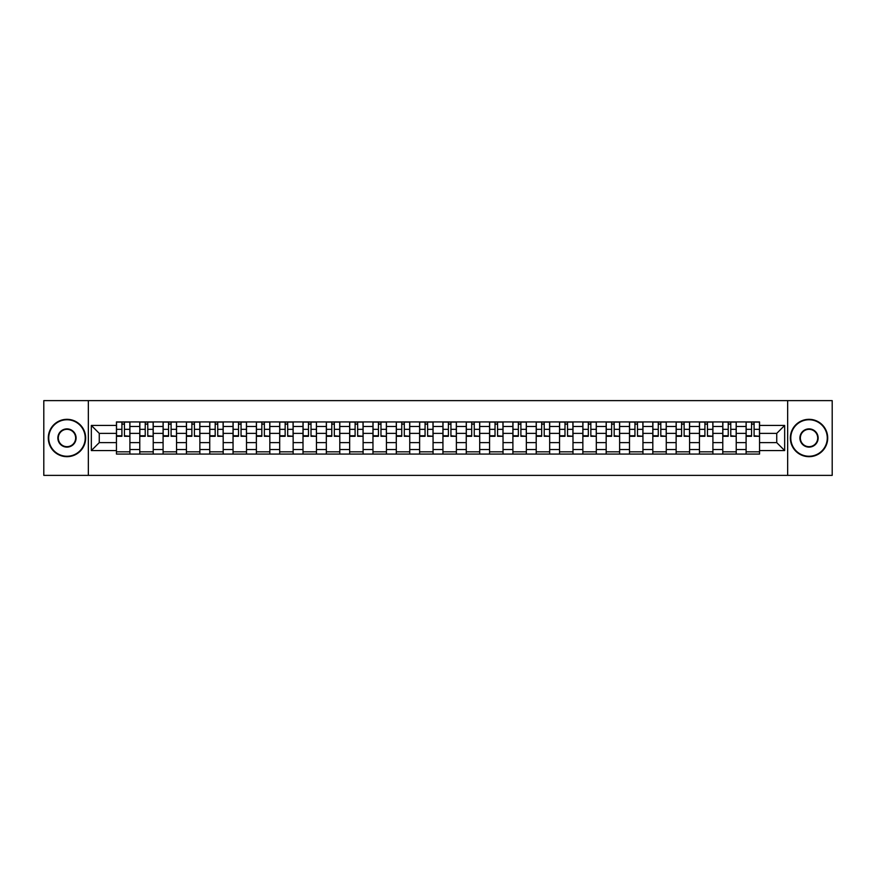 <?xml version="1.0" encoding="UTF-8"?>
<svg xmlns="http://www.w3.org/2000/svg" width="876" height="876" viewBox="0 0 876 876"><rect width="100%" height="100%" fill="white"/><g stroke="black" fill="none" stroke-linecap="round" stroke-linejoin="round"><path stroke-width="1.31" d="M787.655 475.372L832.2 475.372L832.2 400.628L43.8 400.628L43.8 475.372L787.655 475.372L787.655 400.628M139.777 454.075L139.777 426.492L129.9 426.492L129.9 454.075M129.9 426.492L129.9 421.925M139.777 426.492L139.777 421.925M153.223 421.925L153.223 454.075M163.089 454.075L163.089 421.925M176.547 421.925L176.547 454.075M186.413 454.075L186.413 421.925M199.87 421.925L199.87 454.075M209.736 454.075L209.736 421.925M223.183 421.925L223.183 454.075M233.049 454.075L233.049 421.925M246.506 421.925L246.506 454.075M256.372 454.075L256.372 421.925M269.83 421.925L269.83 454.075M279.696 454.075L279.696 421.925M293.142 421.925L293.142 454.075M303.008 454.075L303.008 421.925M316.466 421.925L316.466 454.075M326.332 454.075L326.332 421.925M339.789 421.925L339.789 454.075M349.655 454.075L349.655 421.925M363.102 421.925L363.102 454.075M372.968 454.075L372.968 421.925M386.425 421.925L386.425 454.075M396.291 454.075L396.291 421.925M409.749 421.925L409.749 454.075M419.615 454.075L419.615 421.925M433.062 421.925L433.062 454.075M442.938 454.075L442.938 421.925M456.385 421.925L456.385 454.075M466.251 454.075L466.251 421.925M479.709 421.925L479.709 454.075M489.575 454.075L489.575 421.925M503.032 421.925L503.032 454.075M512.898 454.075L512.898 421.925M526.345 421.925L526.345 454.075M536.211 454.075L536.211 421.925M549.668 421.925L549.668 454.075M559.534 454.075L559.534 421.925M572.992 421.925L572.992 454.075M582.858 454.075L582.858 421.925M596.304 421.925L596.304 454.075M606.17 454.075L606.17 421.925M619.628 421.925L619.628 454.075M629.494 454.075L629.494 421.925M642.951 421.925L642.951 454.075M652.817 454.075L652.817 421.925M666.264 421.925L666.264 454.075M676.13 454.075L676.13 421.925M689.587 421.925L689.587 454.075M699.453 454.075L699.453 421.925M712.911 421.925L712.911 454.075M722.777 454.075L722.777 421.925M736.223 421.925L736.223 454.075M746.1 454.075L746.1 421.925M746.1 442.632L736.223 442.632M722.777 442.632L712.911 442.632M699.453 442.632L689.587 442.632M676.13 442.632L666.264 442.632M652.817 442.632L642.951 442.632M629.494 442.632L619.628 442.632M606.17 442.632L596.304 442.632M582.858 442.632L572.992 442.632M559.534 442.632L549.668 442.632M536.211 442.632L526.345 442.632M512.898 442.632L503.032 442.632M489.575 442.632L479.709 442.632M466.251 442.632L456.385 442.632M442.938 442.632L433.062 442.632M419.615 442.632L409.749 442.632M396.291 442.632L386.425 442.632M372.968 442.632L363.102 442.632M349.655 442.632L339.789 442.632M326.332 442.632L316.466 442.632M303.008 442.632L293.142 442.632M279.696 442.632L269.83 442.632M256.372 442.632L246.506 442.632M233.049 442.632L223.183 442.632M209.736 442.632L199.87 442.632M186.413 442.632L176.547 442.632M163.089 442.632L153.223 442.632M139.777 442.632L129.9 442.632M746.1 433.368L736.223 433.368M722.777 433.368L712.911 433.368M699.453 433.368L689.587 433.368M676.13 433.368L666.264 433.368M652.817 433.368L642.951 433.368M629.494 433.368L619.628 433.368M606.17 433.368L596.304 433.368M582.858 433.368L572.992 433.368M559.534 433.368L549.668 433.368M536.211 433.368L526.345 433.368M512.898 433.368L503.032 433.368M489.575 433.368L479.709 433.368M466.251 433.368L456.385 433.368M442.938 433.368L433.062 433.368M419.615 433.368L409.749 433.368M396.291 433.368L386.425 433.368M372.968 433.368L363.102 433.368M349.655 433.368L339.789 433.368M326.332 433.368L316.466 433.368M303.008 433.368L293.142 433.368M279.696 433.368L269.83 433.368M256.372 433.368L246.506 433.368M233.049 433.368L223.183 433.368M209.736 433.368L199.87 433.368M186.413 433.368L176.547 433.368M163.089 433.368L153.223 433.368M139.777 433.368L129.9 433.368M99.262 442.632L116.453 442.632L116.453 433.368L99.262 433.368L99.262 442.632L91.334 450.56L91.334 425.44L116.453 425.44L116.453 433.368M759.547 433.368L759.547 442.632L776.738 442.632L776.738 433.368L759.547 433.368L759.547 421.925L116.453 421.925L116.453 425.44M759.547 425.44L784.666 425.44L784.666 450.56L759.547 450.56L759.547 442.632M116.453 442.632L116.453 454.075L759.547 454.075L759.547 450.56M116.453 450.56L91.334 450.56M88.345 475.372L88.345 400.628M129.9 451.83L116.453 451.83M121.906 424.17L124.447 424.17M153.223 451.83L139.777 451.83M145.23 424.17L147.77 424.17M176.547 451.83L163.089 451.83M168.542 424.17L171.094 424.17M199.87 451.83L186.413 451.83M191.866 424.17L194.406 424.17M223.183 451.83L209.736 451.83M215.189 424.17L217.73 424.17M246.506 451.83L233.049 451.83M238.513 424.17L241.053 424.17M269.83 451.83L256.372 451.83M261.825 424.17L264.366 424.17M293.142 451.83L279.696 451.83M285.149 424.17L287.689 424.17M316.466 451.83L303.008 451.83M308.472 424.17L311.013 424.17M339.789 451.83L326.332 451.83M331.785 424.17L334.325 424.17M363.102 451.83L349.655 451.83M355.108 424.17L357.649 424.17M386.425 451.83L372.968 451.83M378.432 424.17L380.972 424.17M409.749 451.83L396.291 451.83M401.745 424.17L404.296 424.17M433.062 451.83L419.615 451.83M425.068 424.17L427.608 424.17M456.385 451.83L442.938 451.83M448.392 424.17L450.932 424.17M479.709 451.83L466.251 451.83M471.704 424.17L474.255 424.17M503.032 451.83L489.575 451.83M495.028 424.17L497.568 424.17M526.345 451.83L512.898 451.83M518.351 424.17L520.891 424.17M549.668 451.83L536.211 451.83M541.675 424.17L544.215 424.17M572.992 451.83L559.534 451.83M564.987 424.17L567.528 424.17M596.304 451.83L582.858 451.83M588.311 424.17L590.851 424.17M619.628 451.83L606.17 451.83M611.634 424.17L614.175 424.17M642.951 451.83L629.494 451.83M634.947 424.17L637.487 424.17M666.264 451.83L652.817 451.83M658.27 424.17L660.811 424.17M689.587 451.83L676.13 451.83M681.594 424.17L684.134 424.17M712.911 451.83L699.453 451.83M704.906 424.17L707.458 424.17M736.223 451.83L722.777 451.83M728.23 424.17L730.77 424.17M759.547 451.83L746.1 451.83M751.553 424.17L754.094 424.17M91.334 425.44L99.262 433.368M776.738 442.632L784.666 450.56M776.738 433.368L784.666 425.44M124.447 435.766L129.834 436.281L124.447 436.281L124.447 422.079L129.834 422.079L126.845 422.079M129.834 435.766L129.834 422.079M121.906 424.028L124.447 424.028M119.519 422.079L116.53 422.079L116.53 436.281L121.906 436.281L121.906 422.079L119.738 422.079M116.53 422.079L126.615 422.079M147.77 435.766L153.147 436.281L147.77 436.281L147.77 422.079L153.147 422.079L150.157 422.079M153.147 435.766L153.147 422.079M145.23 424.028L147.77 424.028M142.832 422.079L139.842 422.079L139.842 436.281L145.23 436.281L145.23 422.079L143.062 422.079M139.842 422.079L149.938 422.079M171.094 435.766L176.47 436.281L171.094 436.281L171.094 422.079L176.47 422.079L173.481 422.079M176.47 435.766L176.47 422.079M168.542 424.028L171.094 424.028M166.155 422.079L163.166 422.079L163.166 436.281L168.542 436.281L168.542 422.079L166.385 422.079M163.166 422.079L173.262 422.079M66.97 456.243A18.243 18.243 0 0 0 85.213 438A18.243 18.243 0 0 0 66.97 419.757A18.243 18.243 0 0 0 48.738 438A18.243 18.243 0 0 0 66.97 456.243M66.97 419.319A18.681 18.681 0 0 1 85.662 438A18.681 18.681 0 0 1 66.97 456.681A18.681 18.681 0 0 1 48.29 438A18.681 18.681 0 0 1 66.97 419.319M66.97 447.121A9.121 9.121 0 0 1 57.849 438A9.121 9.121 0 0 1 66.97 428.879A9.121 9.121 0 0 1 76.092 438A9.121 9.121 0 0 1 66.97 447.121M66.97 429.328A8.672 8.672 0 0 0 58.298 438A8.672 8.672 0 0 0 66.97 446.672A8.672 8.672 0 0 0 75.643 438A8.672 8.672 0 0 0 66.97 429.328M809.03 456.243A18.243 18.243 0 0 0 827.262 438A18.243 18.243 0 0 0 809.03 419.757A18.243 18.243 0 0 0 790.787 438A18.243 18.243 0 0 0 809.03 456.243M809.03 419.319A18.681 18.681 0 0 1 827.71 438A18.681 18.681 0 0 1 809.03 456.681A18.681 18.681 0 0 1 790.338 438A18.681 18.681 0 0 1 809.03 419.319M809.03 447.121A9.121 9.121 0 0 1 799.908 438A9.121 9.121 0 0 1 809.03 428.879A9.121 9.121 0 0 1 818.151 438A9.121 9.121 0 0 1 809.03 447.121M809.03 429.328A8.672 8.672 0 0 0 800.357 438A8.672 8.672 0 0 0 809.03 446.672A8.672 8.672 0 0 0 817.702 438A8.672 8.672 0 0 0 809.03 429.328M194.406 435.766L199.794 436.281L194.406 436.281L194.406 422.079L199.794 422.079L196.804 422.079M199.794 435.766L199.794 422.079M191.866 424.028L194.406 424.028M189.479 422.079L186.489 422.079L186.489 436.281L191.866 436.281L191.866 422.079L189.698 422.079M186.489 422.079L196.574 422.079M217.73 435.766L223.106 436.281L217.73 436.281L217.73 422.079L223.106 422.079L220.117 422.079M223.106 435.766L223.106 422.079M215.189 424.028L217.73 424.028M212.791 422.079L209.802 422.079L209.802 436.281L215.189 436.281L215.189 422.079L213.021 422.079M209.802 422.079L219.898 422.079M241.053 435.766L246.43 436.281L241.053 436.281L241.053 422.079L246.43 422.079L243.44 422.079M246.43 435.766L246.43 422.079M238.513 424.028L241.053 424.028M236.115 422.079L233.125 422.079L233.125 436.281L238.513 436.281L238.513 422.079L236.345 422.079M233.125 422.079L243.221 422.079M264.366 435.766L269.753 436.281L264.366 436.281L264.366 422.079L269.753 422.079L266.764 422.079M269.753 435.766L269.753 422.079M261.825 424.028L264.366 424.028M259.438 422.079L256.449 422.079L256.449 436.281L261.825 436.281L261.825 422.079L259.657 422.079M256.449 422.079L266.534 422.079M287.689 435.766L293.077 436.281L287.689 436.281L287.689 422.079L293.077 422.079L290.076 422.079M293.077 435.766L293.077 422.079M285.149 424.028L287.689 424.028M282.762 422.079L279.762 422.079L279.762 436.281L285.149 436.281L285.149 422.079L282.981 422.079M279.762 422.079L289.857 422.079M311.013 435.766L316.389 436.281L311.013 436.281L311.013 422.079L316.389 422.079L313.4 422.079M316.389 435.766L316.389 422.079M308.472 424.028L311.013 424.028M306.074 422.079L303.085 422.079L303.085 436.281L308.472 436.281L308.472 422.079L306.304 422.079M303.085 422.079L313.181 422.079M334.325 435.766L339.713 436.281L334.325 436.281L334.325 422.079L339.713 422.079L336.723 422.079M339.713 435.766L339.713 422.079M331.785 424.028L334.325 424.028M329.398 422.079L326.409 422.079L326.409 436.281L331.785 436.281L331.785 422.079L329.617 422.079M326.409 422.079L336.493 422.079M357.649 435.766L363.036 436.281L357.649 436.281L357.649 422.079L363.036 422.079L360.047 422.079M363.036 435.766L363.036 422.079M355.108 424.028L357.649 424.028M352.721 422.079L349.732 422.079L349.732 436.281L355.108 436.281L355.108 422.079L352.94 422.079M349.732 422.079L359.817 422.079M380.972 435.766L386.349 436.281L380.972 436.281L380.972 422.079L386.349 422.079L383.36 422.079M386.349 435.766L386.349 422.079M378.432 424.028L380.972 424.028M376.034 422.079L373.045 422.079L373.045 436.281L378.432 436.281L378.432 422.079L376.264 422.079M373.045 422.079L383.14 422.079M404.296 435.766L409.672 436.281L404.296 436.281L404.296 422.079L409.672 422.079L406.683 422.079M409.672 435.766L409.672 422.079M401.745 424.028L404.296 424.028M399.357 422.079L396.368 422.079L396.368 436.281L401.745 436.281L401.745 422.079L399.576 422.079M396.368 422.079L406.453 422.079M427.608 435.766L432.996 436.281L427.608 436.281L427.608 422.079L432.996 422.079L430.006 422.079M432.996 435.766L432.996 422.079M425.068 424.028L427.608 424.028M422.681 422.079L419.692 422.079L419.692 436.281L425.068 436.281L425.068 422.079L422.9 422.079M419.692 422.079L429.777 422.079M450.932 435.766L456.308 436.281L450.932 436.281L450.932 422.079L456.308 422.079L453.319 422.079M456.308 435.766L456.308 422.079M448.392 424.028L450.932 424.028M445.993 422.079L443.004 422.079L443.004 436.281L448.392 436.281L448.392 422.079L446.223 422.079M443.004 422.079L453.1 422.079M474.255 435.766L479.632 436.281L474.255 436.281L474.255 422.079L479.632 422.079L476.643 422.079M479.632 435.766L479.632 422.079M471.704 424.028L474.255 424.028M469.317 422.079L466.328 422.079L466.328 436.281L471.704 436.281L471.704 422.079L469.547 422.079M466.328 422.079L476.424 422.079M497.568 435.766L502.955 436.281L497.568 436.281L497.568 422.079L502.955 422.079L499.966 422.079M502.955 435.766L502.955 422.079M495.028 424.028L497.568 424.028M492.64 422.079L489.651 422.079L489.651 436.281L495.028 436.281L495.028 422.079L492.86 422.079M489.651 422.079L499.736 422.079M520.891 435.766L526.268 436.281L520.891 436.281L520.891 422.079L526.268 422.079L523.279 422.079M526.268 435.766L526.268 422.079M518.351 424.028L520.891 424.028M515.953 422.079L512.964 422.079L512.964 436.281L518.351 436.281L518.351 422.079L516.183 422.079M512.964 422.079L523.06 422.079M544.215 435.766L549.591 436.281L544.215 436.281L544.215 422.079L549.591 422.079L546.602 422.079M549.591 435.766L549.591 422.079M541.675 424.028L544.215 424.028M539.277 422.079L536.287 422.079L536.287 436.281L541.675 436.281L541.675 422.079L539.506 422.079M536.287 422.079L546.383 422.079M567.528 435.766L572.915 436.281L567.528 436.281L567.528 422.079L572.915 422.079L569.926 422.079M572.915 435.766L572.915 422.079M564.987 424.028L567.528 424.028M562.6 422.079L559.611 422.079L559.611 436.281L564.987 436.281L564.987 422.079L562.819 422.079M559.611 422.079L569.696 422.079M590.851 435.766L596.238 436.281L590.851 436.281L590.851 422.079L596.238 422.079L593.238 422.079M596.238 435.766L596.238 422.079M588.311 424.028L590.851 424.028M585.924 422.079L582.923 422.079L582.923 436.281L588.311 436.281L588.311 422.079L586.143 422.079M582.923 422.079L593.019 422.079M614.175 435.766L619.551 436.281L614.175 436.281L614.175 422.079L619.551 422.079L616.562 422.079M619.551 435.766L619.551 422.079M611.634 424.028L614.175 424.028M609.236 422.079L606.247 422.079L606.247 436.281L611.634 436.281L611.634 422.079L609.466 422.079M606.247 422.079L616.343 422.079M637.487 435.766L642.875 436.281L637.487 436.281L637.487 422.079L642.875 422.079L639.885 422.079M642.875 435.766L642.875 422.079M634.947 424.028L637.487 424.028M632.56 422.079L629.57 422.079L629.57 436.281L634.947 436.281L634.947 422.079L632.779 422.079M629.57 422.079L639.655 422.079M660.811 435.766L666.198 436.281L660.811 436.281L660.811 422.079L666.198 422.079L663.209 422.079M666.198 435.766L666.198 422.079M658.27 424.028L660.811 424.028M655.883 422.079L652.894 422.079L652.894 436.281L658.27 436.281L658.27 422.079L656.102 422.079M652.894 422.079L662.979 422.079M684.134 435.766L689.511 436.281L684.134 436.281L684.134 422.079L689.511 422.079L686.521 422.079M689.511 435.766L689.511 422.079M681.594 424.028L684.134 424.028M679.196 422.079L676.206 422.079L676.206 436.281L681.594 436.281L681.594 422.079L679.426 422.079M676.206 422.079L686.302 422.079M707.458 435.766L712.834 436.281L707.458 436.281L707.458 422.079L712.834 422.079L709.845 422.079M712.834 435.766L712.834 422.079M704.906 424.028L707.458 424.028M702.519 422.079L699.53 422.079L699.53 436.281L704.906 436.281L704.906 422.079L702.738 422.079M699.53 422.079L709.615 422.079M730.77 435.766L736.158 436.281L730.77 436.281L730.77 422.079L736.158 422.079L733.168 422.079M736.158 435.766L736.158 422.079M728.23 424.028L730.77 424.028M725.843 422.079L722.853 422.079L722.853 436.281L728.23 436.281L728.23 422.079L726.062 422.079M722.853 422.079L732.938 422.079M754.094 435.766L759.47 436.281L754.094 436.281L754.094 422.079L759.47 422.079L756.481 422.079M759.47 435.766L759.47 422.079M751.553 424.028L754.094 424.028M749.155 422.079L746.166 422.079L746.166 436.281L751.553 436.281L751.553 422.079L749.385 422.079M746.166 422.079L756.262 422.079M722.777 426.492L712.911 426.492M699.453 426.492L689.587 426.492M676.13 426.492L666.264 426.492M652.817 426.492L642.951 426.492M629.494 426.492L619.628 426.492M606.17 426.492L596.304 426.492M582.858 426.492L572.992 426.492M559.534 426.492L549.668 426.492M536.211 426.492L526.345 426.492M512.898 426.492L503.032 426.492M489.575 426.492L479.709 426.492M466.251 426.492L456.385 426.492M442.938 426.492L433.062 426.492M419.615 426.492L409.749 426.492M396.291 426.492L386.425 426.492M372.968 426.492L363.102 426.492M349.655 426.492L339.789 426.492M326.332 426.492L316.466 426.492M303.008 426.492L293.142 426.492M279.696 426.492L269.83 426.492M256.372 426.492L246.506 426.492M233.049 426.492L223.183 426.492M209.736 426.492L199.87 426.492M186.413 426.492L176.547 426.492M163.089 426.492L153.223 426.492M746.1 426.492L736.223 426.492M722.777 449.508L712.911 449.508M699.453 449.508L689.587 449.508M676.13 449.508L666.264 449.508M652.817 449.508L642.951 449.508M629.494 449.508L619.628 449.508M606.17 449.508L596.304 449.508M582.858 449.508L572.992 449.508M559.534 449.508L549.668 449.508M536.211 449.508L526.345 449.508M512.898 449.508L503.032 449.508M489.575 449.508L479.709 449.508M466.251 449.508L456.385 449.508M442.938 449.508L433.062 449.508M419.615 449.508L409.749 449.508M396.291 449.508L386.425 449.508M372.968 449.508L363.102 449.508M349.655 449.508L339.789 449.508M326.332 449.508L316.466 449.508M303.008 449.508L293.142 449.508M279.696 449.508L269.83 449.508M256.372 449.508L246.506 449.508M233.049 449.508L223.183 449.508M209.736 449.508L199.87 449.508M186.413 449.508L176.547 449.508M163.089 449.508L153.223 449.508M139.777 449.508L129.9 449.508M746.1 449.508L736.223 449.508M124.447 429.339L129.834 429.339M116.53 435.766L121.906 435.766M116.53 429.339L121.906 429.339M147.77 429.339L153.147 429.339M139.842 435.766L145.23 435.766M139.842 429.339L145.23 429.339M171.094 429.339L176.47 429.339M163.166 435.766L168.542 435.766M163.166 429.339L168.542 429.339M194.406 429.339L199.794 429.339M186.489 435.766L191.866 435.766M186.489 429.339L191.866 429.339M217.73 429.339L223.106 429.339M209.802 435.766L215.189 435.766M209.802 429.339L215.189 429.339M241.053 429.339L246.43 429.339M233.125 435.766L238.513 435.766M233.125 429.339L238.513 429.339M264.366 429.339L269.753 429.339M256.449 435.766L261.825 435.766M256.449 429.339L261.825 429.339M287.689 429.339L293.077 429.339M279.762 435.766L285.149 435.766M279.762 429.339L285.149 429.339M311.013 429.339L316.389 429.339M303.085 435.766L308.472 435.766M303.085 429.339L308.472 429.339M334.325 429.339L339.713 429.339M326.409 435.766L331.785 435.766M326.409 429.339L331.785 429.339M357.649 429.339L363.036 429.339M349.732 435.766L355.108 435.766M349.732 429.339L355.108 429.339M380.972 429.339L386.349 429.339M373.045 435.766L378.432 435.766M373.045 429.339L378.432 429.339M404.296 429.339L409.672 429.339M396.368 435.766L401.745 435.766M396.368 429.339L401.745 429.339M427.608 429.339L432.996 429.339M419.692 435.766L425.068 435.766M419.692 429.339L425.068 429.339M450.932 429.339L456.308 429.339M443.004 435.766L448.392 435.766M443.004 429.339L448.392 429.339M474.255 429.339L479.632 429.339M466.328 435.766L471.704 435.766M466.328 429.339L471.704 429.339M497.568 429.339L502.955 429.339M489.651 435.766L495.028 435.766M489.651 429.339L495.028 429.339M520.891 429.339L526.268 429.339M512.964 435.766L518.351 435.766M512.964 429.339L518.351 429.339M544.215 429.339L549.591 429.339M536.287 435.766L541.675 435.766M536.287 429.339L541.675 429.339M567.528 429.339L572.915 429.339M559.611 435.766L564.987 435.766M559.611 429.339L564.987 429.339M590.851 429.339L596.238 429.339M582.923 435.766L588.311 435.766M582.923 429.339L588.311 429.339M614.175 429.339L619.551 429.339M606.247 435.766L611.634 435.766M606.247 429.339L611.634 429.339M637.487 429.339L642.875 429.339M629.57 435.766L634.947 435.766M629.57 429.339L634.947 429.339M660.811 429.339L666.198 429.339M652.894 435.766L658.27 435.766M652.894 429.339L658.27 429.339M684.134 429.339L689.511 429.339M676.206 435.766L681.594 435.766M676.206 429.339L681.594 429.339M707.458 429.339L712.834 429.339M699.53 435.766L704.906 435.766M699.53 429.339L704.906 429.339M730.77 429.339L736.158 429.339M722.853 435.766L728.23 435.766M722.853 429.339L728.23 429.339M754.094 429.339L759.47 429.339M746.166 435.766L751.553 435.766M746.166 429.339L751.553 429.339"/></g></svg>
